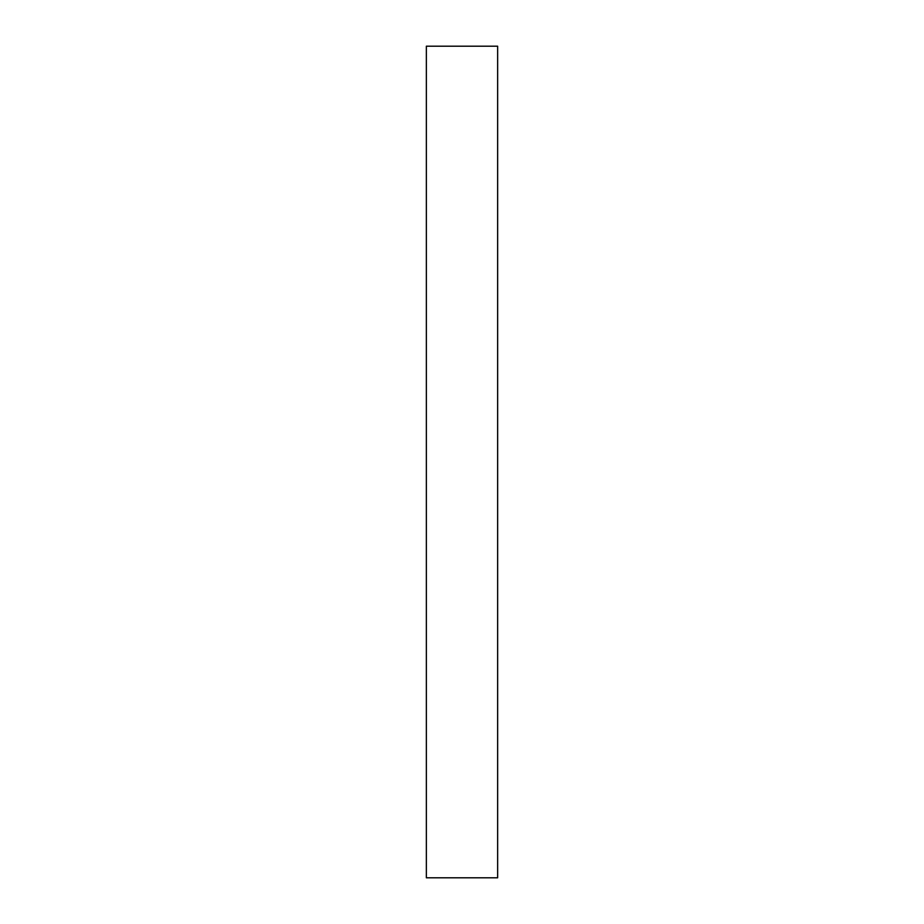 <?xml version="1.0" encoding="UTF-8"?>
<svg xmlns="http://www.w3.org/2000/svg" width="924" height="924" viewBox="0 0 924 924"><rect width="100%" height="100%" fill="white"/><g stroke="black" fill="none" stroke-linecap="round" stroke-linejoin="round"><path stroke-width="1.39" d="M497.643 877.8L497.643 46.2L426.357 46.2L426.357 877.8L497.643 877.8"/></g></svg>
